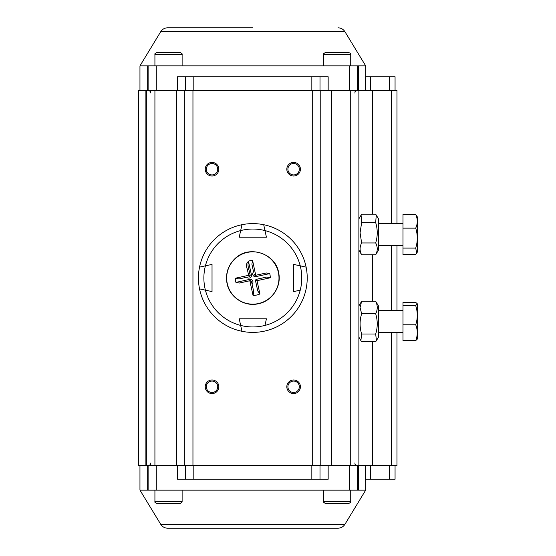 <?xml version="1.0" encoding="UTF-8"?>
<svg xmlns="http://www.w3.org/2000/svg" width="556" height="556" viewBox="0 0 556 556"><rect width="100%" height="100%" fill="white"/><g stroke="black" fill="none" stroke-linecap="round" stroke-linejoin="round"><path stroke-width="0.83" d="M395.059 479.251L395.059 465.65L395.059 479.251L370.699 479.251L370.699 465.65L365.278 465.65L396.963 465.65L396.963 332.391M396.963 310.637L396.963 245.363M396.963 223.609L396.963 90.35L138.604 90.35L138.604 465.65L145.894 465.65L145.894 90.35M370.699 479.251L365.278 479.251L365.278 465.65L358.884 465.65L358.884 90.35M358.884 465.65L146.763 465.65L146.763 90.35M286.82 169.219A6.797 6.797 0 0 1 297.015 163.332A6.797 6.797 0 0 1 297.015 175.105A6.797 6.797 0 0 1 286.82 169.219M286.82 386.781A6.797 6.797 0 0 1 297.015 380.895A6.797 6.797 0 0 1 297.015 392.668A6.797 6.797 0 0 1 286.82 386.781M205.233 169.219A6.797 6.797 0 0 1 215.429 163.332A6.797 6.797 0 0 1 215.429 175.105A6.797 6.797 0 0 1 205.233 169.219M205.233 386.781A6.797 6.797 0 0 1 215.429 380.895A6.797 6.797 0 0 1 215.429 392.668A6.797 6.797 0 0 1 205.233 386.781M146.763 465.65L145.894 465.65M206.318 386.781A5.713 5.713 0 0 0 214.887 391.73A5.713 5.713 0 0 0 214.887 381.84A5.713 5.713 0 0 0 206.318 386.781M206.318 169.219A5.713 5.713 0 0 0 214.887 174.16A5.713 5.713 0 0 0 214.887 164.27A5.713 5.713 0 0 0 206.318 169.219M287.904 386.781A5.713 5.713 0 0 0 296.473 391.73A5.713 5.713 0 0 0 296.473 381.84A5.713 5.713 0 0 0 287.904 386.781M287.904 169.219A5.713 5.713 0 0 0 296.473 174.16A5.713 5.713 0 0 0 296.473 164.27A5.713 5.713 0 0 0 287.904 169.219M350.732 501.686C351.267 501.755 350.725 502.304 349.099 503.319L325.163 503.319C323.474 502.228 322.932 501.686 323.536 501.686L350.732 501.686L350.732 490.128M182.118 501.686L180.485 503.319L156.549 503.319C155.02 502.554 154.478 502.012 154.922 501.686L182.118 501.686L182.118 490.128M154.922 54.314L182.118 54.314C182.66 54.189 182.118 53.647 180.485 52.681L156.549 52.681C155.02 53.446 154.478 53.988 154.922 54.314L154.922 65.872M323.536 54.314L350.732 54.314C351.177 53.988 350.627 53.446 349.099 52.681L325.163 52.681C323.536 53.647 322.987 54.189 323.536 54.314L323.536 65.872M402.982 305.703L402.982 340.599L415.714 340.599C417.785 335.344 417.785 330.069 415.714 324.78C417.785 318.414 417.785 312.055 415.714 305.703L417.16 303.604L415.714 302.429L402.982 302.429L402.982 305.703L415.714 305.703M402.982 324.78L415.714 324.78M417.396 339.014L417.396 304.014L417.396 339.014L415.714 340.599M358.884 218.849L361.643 214.171L375.682 214.171L376.252 215.061L375.682 222.636C377.753 229.419 377.753 236.189 375.682 242.958C377.753 246.92 377.753 250.867 375.682 254.808L378.441 250.124L378.441 218.849L376.252 215.061M361.08 215.061L361.643 222.636L360.066 232.797L361.643 242.958C359.572 246.892 359.572 250.846 361.643 254.808L375.682 254.808M361.643 254.808L358.884 250.124M361.643 242.958L375.682 242.958M361.643 222.636L375.682 222.636M415.714 214.505L402.982 214.505L402.982 228.12L415.714 228.12C417.785 223.595 417.785 219.057 415.714 214.505L417.396 216.986L417.396 251.986L417.396 216.986M402.982 228.12L402.982 254.467L415.714 254.467L416.757 253.091L415.714 248.094C417.785 241.457 417.785 234.799 415.714 228.12M402.982 248.094L415.714 248.094M376.44 340.62L378.441 337.151L378.441 305.876L375.682 301.282L361.643 301.282L360.066 307.524L361.643 313.765C359.572 320.485 359.572 327.234 361.643 333.996L360.893 340.62L361.643 341.738L375.682 341.738L376.44 340.62L375.682 333.996L361.643 333.996M358.884 305.876L361.643 301.282M375.682 333.996C377.753 327.275 377.753 320.534 375.682 313.765L361.643 313.765M375.682 313.765C377.753 309.609 377.753 305.452 375.682 301.282M239.226 318.796L266.421 318.796L264.983 325.42A48.949 48.949 0 0 1 240.672 325.42L241.943 331.293A54.391 54.391 0 0 0 306.12 267.123L300.24 265.844L306.12 267.123A54.391 54.391 0 0 0 263.704 224.707L266.421 237.203L239.226 237.203L241.943 224.707A54.391 54.391 0 0 1 263.704 224.707L264.983 230.58A48.949 48.949 0 0 0 240.672 230.58L239.226 237.203L266.421 237.203L264.983 230.58A48.949 48.949 0 0 1 300.24 290.156L293.617 291.601L293.617 264.399L300.24 265.844L293.617 264.399L293.617 291.601L300.24 290.156A48.949 48.949 0 0 1 264.983 325.42L266.421 318.796L239.226 318.796L240.672 325.42L239.226 318.796M205.407 265.844L212.031 264.399L212.031 291.601L199.535 288.877A54.391 54.391 0 0 1 263.704 224.707A54.391 54.391 0 0 1 263.704 331.293A54.391 54.391 0 0 1 199.535 267.123L205.407 265.844A48.949 48.949 0 0 0 205.407 290.156L212.031 291.601L212.031 264.399L199.535 267.123A54.391 54.391 0 0 1 241.943 224.707L240.672 230.58A48.949 48.949 0 0 0 205.407 265.844M241.943 331.293L240.672 325.42A48.949 48.949 0 0 1 205.407 290.156L199.535 288.877A54.391 54.391 0 0 0 241.943 331.293M253.049 295.465L249.825 280.745L239.344 283.039L235.925 282.399A17.465 17.465 0 0 1 235.362 278.222L248.629 275.317L247.281 269.146C245.773 265.226 246.44 262.474 249.269 260.896A17.465 17.465 0 0 1 252.598 260.535L255.711 275.283L266.303 272.961L269.729 273.601A17.465 17.465 0 0 1 270.292 277.778L257.018 280.683L259.923 293.957A17.465 17.465 0 0 1 253.049 295.465L253.765 291.837L251.562 281.76A1.362 1.362 0 0 0 249.943 280.717L251.562 281.76L252.063 284.06A2.717 2.717 0 0 0 249.651 279.39L249.943 280.717M259.923 293.957L257.755 290.962L255.545 280.884L257.018 280.683L256.58 279.265L266.658 277.055L270.292 277.778M269.729 273.601L255.996 276.61A2.717 2.717 0 0 1 253.585 271.94L251.882 264.163L252.598 260.535M249.269 260.896L248.49 261.41L251.43 274.824A2.717 2.717 0 0 1 246.767 277.242L238.99 278.945L235.362 278.222M246.767 277.242L238.99 278.945M249.067 276.735A1.362 1.362 0 0 0 250.103 275.116L248.629 275.317L249.067 276.735A1.362 1.362 0 0 0 250.103 275.116L248.796 269.16L250.103 275.116L251.43 274.824M247.281 269.146L248.796 269.16C247.893 266.477 247.795 263.891 248.49 261.41M254.092 274.24A1.362 1.362 0 0 0 255.711 275.283L254.092 274.24M255.545 280.884A1.362 1.362 0 0 1 256.58 279.265M139.959 490.128L160.698 524.273L344.956 524.273L365.688 490.128L139.959 490.128L139.959 465.65M357.529 490.128L357.529 465.65C353.581 464.17 355.451 463.794 354.811 462.933M177.489 465.65L177.489 479.251L328.158 479.251L328.158 465.65M319.999 479.251L319.999 465.65M185.648 479.251L185.648 465.65M148.118 490.128L148.118 465.65C152.066 464.17 150.196 463.794 150.843 462.933M344.956 524.273C343.309 526.796 340.988 528.11 337.978 528.2L167.669 528.2C164.659 528.11 162.338 526.796 160.698 524.273M370.699 90.35L365.278 90.35L365.278 76.749L370.699 76.749L370.699 90.35M177.489 90.35L177.489 76.749L328.158 76.749L328.158 90.35M319.999 76.749L319.999 90.35M185.648 76.749L185.648 90.35M395.059 76.749L395.059 90.35L395.059 76.749L370.699 76.749M139.959 65.872L160.698 31.727L344.956 31.727L365.688 65.872L139.959 65.872L139.959 90.35M357.529 65.872L357.529 90.35C353.268 92.101 355.618 92.122 354.811 93.067M148.118 65.872L148.118 90.35C152.379 92.101 150.03 92.122 150.843 93.067M252.827 27.8L167.669 27.8L252.827 27.8M391.521 465.65L391.521 332.391M391.521 310.637L391.521 245.363M391.521 223.609L391.521 90.35M372.485 465.65L372.485 341.738M372.485 301.282L372.485 254.808M372.485 214.171L372.485 90.35M350.732 465.65L350.732 90.35M331.536 465.65L331.536 90.35M320.77 465.65L320.77 90.35M312.694 465.65L312.694 90.35M192.953 465.65L192.953 90.35M184.794 465.65L184.794 90.35M176.634 465.65L176.634 90.35M154.922 465.65L154.922 90.35M278.382 272.398A26.16 26.16 0 0 0 248.963 252.125A26.16 26.16 0 0 0 226.751 280.106A26.16 26.16 0 0 0 253.161 304.16A26.16 26.16 0 0 0 278.382 272.398M235.925 282.399L249.651 279.39M255.996 276.61L255.711 275.283M389.617 479.251L389.617 465.65M358.405 490.128L358.405 465.65M349.37 490.128L349.37 465.65M311.84 479.251L311.84 465.65M193.808 479.251L193.808 465.65M156.278 490.128L156.278 465.65M147.243 490.128L147.243 465.65M311.84 76.749L311.84 90.35M193.808 76.749L193.808 90.35M389.617 76.749L389.617 90.35M358.405 65.872L358.405 90.35M349.37 65.872L349.37 90.35M156.278 65.872L156.278 90.35M147.243 65.872L147.243 90.35M323.536 501.686L323.536 490.128M154.922 501.686L154.922 490.128M182.118 54.314L182.118 65.872M350.732 54.314L350.732 65.872M402.982 310.637L401.898 310.637M402.982 332.391L401.898 332.391M417.396 304.014L417.16 303.604M401.912 310.637L378.441 310.637M401.912 332.391L378.441 332.391M402.982 223.609L401.898 223.609M402.982 245.363L401.898 245.363M417.396 251.986L416.757 253.098M401.912 223.609L378.441 223.609M401.912 245.363L378.441 245.363M358.884 337.151L360.893 340.62M278.556 272.357C275.818 254.085 249.79 244.508 235.487 258.165C228.287 264.878 225.437 273.1 226.924 282.83C229.148 296.737 243.882 306.836 257.65 303.896C271.863 301.644 282.017 286.326 278.556 272.357M365.688 490.128L365.688 479.251M365.688 65.872L365.688 76.749M344.956 31.727C343.309 29.204 340.988 27.89 337.978 27.8M160.698 31.727C162.338 29.204 164.659 27.89 167.669 27.8"/></g></svg>
